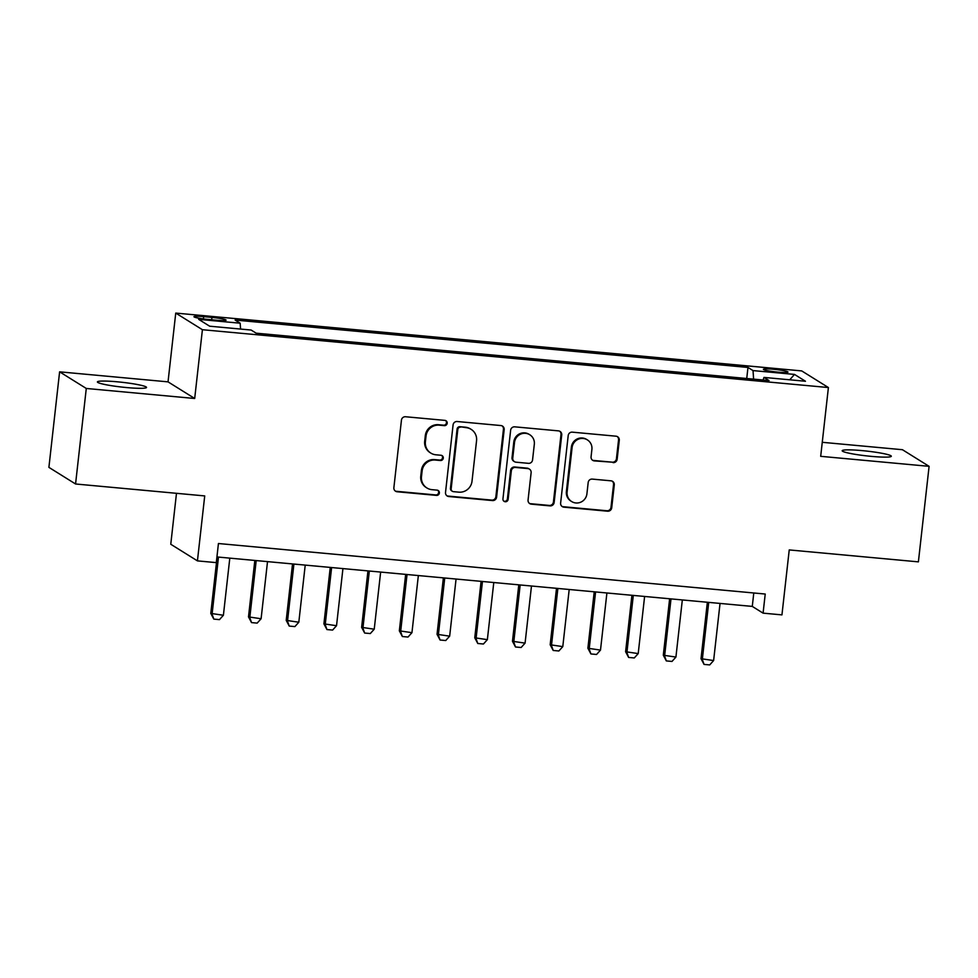 <?xml version="1.0" encoding="UTF-8"?>
<svg xmlns="http://www.w3.org/2000/svg" width="978" height="978" viewBox="0 0 978 978"><rect width="100%" height="100%" fill="white"/><g stroke="black" fill="none" stroke-linecap="round" stroke-linejoin="round"><path stroke-width="1.47" d="M447.19 423.242A2.653 2.592 121.9 0 0 444.904 420.381L405.577 416.75A3.79 3.704 121.9 0 0 401.445 420.161L393.877 487.667A3.79 3.704 121.9 0 0 397.154 491.763L436.481 495.394A2.653 2.592 121.9 0 0 438.181 490.516A2.653 2.592 121.9 0 0 437.08 490.137L431.983 489.672A12.139 11.834 121.9 0 1 421.481 476.579L422.117 470.944A12.139 11.834 121.9 0 1 435.308 460.039L440.393 460.516A2.653 2.592 121.9 0 0 442.093 455.638A2.653 2.592 121.9 0 0 440.992 455.259L435.895 454.794A12.139 11.834 121.9 0 1 425.393 441.689L426.029 436.066A12.139 11.834 121.9 0 1 439.22 425.161L444.305 425.638A2.653 2.592 121.9 0 0 447.19 423.242M430.821 453.083L430.1 452.631A12.139 11.834 121.9 0 1 424.684 441.249L425.308 435.626A12.139 11.834 121.9 0 1 438.499 424.709L443.596 425.185A2.653 2.592 121.9 0 0 445.626 420.564M395.222 490.98A3.79 3.704 121.9 0 0 396.432 491.311L435.76 494.941A2.653 2.592 121.9 0 0 437.802 490.32M426.909 487.961L426.188 487.521A12.139 11.834 121.9 0 1 420.772 476.127L421.396 470.504A12.139 11.834 121.9 0 1 434.587 459.599L439.672 460.063A2.653 2.592 121.9 0 0 441.714 455.442M862.131 450.613A24.719 2.396 6.4 0 0 842.18 450.736A24.719 2.396 6.4 0 0 871.361 456.371A24.719 2.396 6.4 0 0 891.313 456.249A24.719 2.396 6.4 0 0 862.131 450.613M117.36 381.811A24.719 2.396 6.4 0 0 97.397 381.921A24.719 2.396 6.4 0 0 126.578 387.557A24.719 2.396 6.4 0 0 146.541 387.435A24.719 2.396 6.4 0 0 117.36 381.811M773.366 369.256A12.359 1.198 6.4 0 0 763.39 369.305A12.359 1.198 6.4 0 0 777.975 372.129A12.359 1.198 6.4 0 0 787.962 372.068A12.359 1.198 6.4 0 0 773.366 369.256M613.035 462.631A3.79 3.704 121.9 0 0 617.155 459.22L619.282 440.283A3.79 3.704 121.9 0 0 616.006 436.188L572.326 432.154A3.79 3.704 121.9 0 0 568.206 435.565L560.626 503.071A3.79 3.704 121.9 0 0 563.915 507.166L607.582 511.201A3.79 3.704 121.9 0 0 611.715 507.79L614.282 484.917A3.79 3.704 121.9 0 0 610.993 480.821L592.301 479.098A3.79 3.704 121.9 0 0 588.181 482.509L586.91 493.853A10.147 9.89 121.9 0 1 571.641 501.543A10.147 9.89 121.9 0 1 567.106 492.02L572.093 447.569A10.147 9.89 121.9 0 1 587.362 439.88A10.147 9.89 121.9 0 1 591.898 449.403L591.067 456.812A3.79 3.704 121.9 0 0 594.343 460.907L612.314 462.178A3.79 3.704 121.9 0 0 616.433 458.768L618.561 439.831A3.79 3.704 121.9 0 0 617.216 436.518M86.284 388.462L194.695 398.486L168.033 381.86L59.609 371.836L86.284 388.462L75.563 483.988L204.72 495.919L197.434 560.883L216.297 562.619L218.436 543.524L765.224 594.037L763.085 613.145L781.948 614.881L789.234 549.929L918.391 561.861L929.1 466.335L902.437 449.709L822.253 442.3M194.695 398.486L202.409 329.708L828.403 387.545L820.689 456.323L929.1 466.335M504.171 429.648A3.79 3.704 121.9 0 0 500.883 425.552L457.203 421.518A3.79 3.704 121.9 0 0 453.083 424.929L445.516 492.435A3.79 3.704 121.9 0 0 448.792 496.531L492.472 500.565A3.79 3.704 121.9 0 0 496.592 497.154L504.171 429.648L503.45 429.195A3.79 3.704 121.9 0 0 502.093 425.882M514.77 426.836L558.438 430.87A3.79 3.704 121.9 0 1 561.727 434.965L554.147 502.472A3.79 3.704 121.9 0 1 550.027 505.883L531.335 504.159A3.79 3.704 121.9 0 1 528.059 500.064L531.127 472.68A3.79 3.704 121.9 0 0 527.851 468.596L515.443 467.447A3.79 3.704 121.9 0 0 511.323 470.858L508.132 499.355A2.653 2.592 121.9 0 1 504.135 501.372A2.653 2.592 121.9 0 1 502.949 498.878L510.638 430.247A3.79 3.704 121.9 0 1 514.77 426.836M75.563 483.988L48.9 467.362L59.609 371.836M208.106 319.439L216.407 320.209A11.98 1.161 6.4 0 0 226.077 320.148A11.98 1.161 6.4 0 0 211.933 317.422L203.644 316.652A11.98 1.161 6.4 0 0 193.974 316.713A11.98 1.161 6.4 0 0 208.106 319.439M202.409 329.708L175.747 313.082L801.728 370.919L828.403 387.545M746.74 378.498L747.974 367.447L235.123 320.063L240.172 323.205L240.564 329.06M747.974 367.447L753.023 370.589L794.503 374.415L805.456 381.249L763.977 377.422L769.026 380.564L256.163 333.18L251.126 330.038L209.634 326.2L198.681 319.366L240.172 323.205M176.48 493.315L170.771 544.257L197.434 560.883M168.033 381.86L175.747 313.082M216.933 556.947L752.278 606.409L763.085 613.145M753.781 592.986L752.278 606.409M763.977 377.422L763.097 380.014M753.61 379.134L753.023 370.589M794.503 374.415L789.735 379.794M446.86 495.748A3.79 3.704 121.9 0 0 448.071 496.078L491.751 500.113A3.79 3.704 121.9 0 0 495.87 496.702L503.45 429.195M460.687 427.141A2.653 2.592 121.9 0 0 457.802 429.525L451.164 488.792A2.653 2.592 121.9 0 0 453.45 491.653L458.816 492.154A12.139 11.834 121.9 0 0 472.007 481.249L476.555 440.736A12.139 11.834 121.9 0 0 466.054 427.643L459.966 426.701A2.653 2.592 121.9 0 0 457.081 429.085L457.802 429.525M452.349 491.286L451.628 490.834A2.653 2.592 121.9 0 1 450.442 488.34L457.081 429.085M471.127 429.342L470.406 428.902A12.139 11.834 121.9 0 0 465.332 427.19L466.054 427.643M459.966 426.701L465.332 427.19M529.404 503.377A3.79 3.704 121.9 0 0 530.614 503.707L549.306 505.43A3.79 3.704 121.9 0 0 553.426 502.02L561.005 434.513A3.79 3.704 121.9 0 0 559.66 431.2M529.428 469.122L528.707 468.67A3.79 3.704 121.9 0 0 527.13 468.144L514.721 466.995A3.79 3.704 121.9 0 0 510.602 470.406L507.411 498.914L508.132 499.355M503.792 501.115A2.653 2.592 121.9 0 0 507.411 498.914M534.318 444.269A10.147 9.89 121.9 0 0 529.783 434.745A10.147 9.89 121.9 0 0 514.514 442.447L512.753 458.107A3.79 3.704 121.9 0 0 516.029 462.191L528.438 463.34A3.79 3.704 121.9 0 0 532.558 459.929L534.318 444.269M529.783 434.745L529.061 434.305A10.147 9.89 121.9 0 0 513.792 441.995L514.514 442.447M514.452 461.665L513.731 461.213A3.79 3.704 121.9 0 1 512.032 457.655L513.792 441.995M592.411 460.125A3.79 3.704 121.9 0 0 593.622 460.455L612.314 462.178M587.362 439.88L586.641 439.428A10.147 9.89 121.9 0 0 571.372 447.129L572.093 447.569M571.641 501.543L570.92 501.091A10.147 9.89 121.9 0 1 566.384 491.567L571.372 447.129M561.983 506.384A3.79 3.704 121.9 0 0 563.194 506.714L606.861 510.748A3.79 3.704 121.9 0 0 610.993 507.337L613.561 484.465A3.79 3.704 121.9 0 0 612.204 481.152M217.116 556.959L210.783 613.402L223.4 615.26L229.806 558.132M223.4 615.26L219.475 619.624L213.815 619.111L210.783 613.402M218.485 557.081L212.079 614.208L213.815 619.111M254.83 560.443L248.498 616.886L261.102 618.744L267.52 561.616M261.102 618.744L257.177 623.108L251.529 622.595L248.498 616.886M256.199 560.565L249.793 617.693L251.529 622.595M292.532 563.927L286.212 620.37L298.816 622.228L305.222 565.101M298.816 622.228L294.891 626.592L289.231 626.079L286.212 620.37M293.913 564.049L287.508 621.177L289.231 626.079M330.246 567.411L323.914 623.854L336.53 625.712L342.936 568.585M336.53 625.712L332.606 630.076L326.945 629.563L323.914 623.854M331.615 567.533L325.209 624.661L326.945 629.563M367.96 570.895L361.628 627.338L374.232 629.196L380.65 572.069M374.232 629.196L370.307 633.561L364.66 633.047L361.628 627.338M369.329 571.018L362.924 628.145L364.66 633.047M405.662 574.379L399.342 630.822L411.946 632.68L418.352 575.553M411.946 632.68L408.022 637.045L402.361 636.531L399.342 630.822M407.044 574.502L400.638 631.629L402.361 636.531M443.376 577.864L437.044 634.306L449.66 636.165L456.066 579.037M449.66 636.165L445.736 640.529L440.076 640.015L437.044 634.306M444.745 577.986L438.34 635.113L440.076 640.015M481.09 581.348L474.758 637.79L487.362 639.649L493.78 582.521M487.362 639.649L483.438 644.013L477.79 643.5L474.758 637.79M482.46 581.47L476.054 638.597L477.79 643.5M518.792 584.832L512.472 641.275L525.076 643.133L531.482 586.005M525.076 643.133L521.152 647.497L515.492 646.984L512.472 641.275M520.174 584.954L513.768 642.081L515.492 646.984M556.506 588.316L550.174 644.759L562.79 646.617L569.196 589.489M562.79 646.617L558.866 650.981L553.206 650.468L550.174 644.759M557.876 588.438L551.47 645.566L553.206 650.468M594.221 591.8L587.888 648.243L600.492 650.101L606.91 592.974M600.492 650.101L596.568 654.465L590.92 653.952L587.888 648.243M595.59 591.922L589.184 649.05L590.92 653.952M631.922 595.284L625.602 651.727L638.206 653.585L644.612 596.458M638.206 653.585L634.282 657.95L628.622 657.436L625.602 651.727M633.304 595.406L626.898 652.534L628.622 657.436M669.637 598.768L663.304 655.211L675.92 657.069L682.326 599.942M675.92 657.069L671.996 661.434L666.336 660.92L663.304 655.211M671.006 598.891L664.6 656.018L666.336 660.92M707.351 602.252L701.018 658.695L713.622 660.553L720.04 603.426M713.622 660.553L709.698 664.918L704.05 664.404L701.018 658.695M708.72 602.375L702.314 659.502L704.05 664.404M203.387 318.914L203.644 316.652M211.676 319.769L211.933 317.422M438.499 424.709L439.22 425.161M425.308 435.626L426.029 436.066M424.684 441.249L425.393 441.689M439.672 460.063L440.393 460.516M434.587 459.599L435.308 460.039M421.396 470.504L422.117 470.944M420.772 476.127L421.481 476.579M435.76 494.941L436.481 495.394M396.432 491.311L397.154 491.763M443.596 425.185L444.305 425.638M495.87 496.702L496.592 497.154M491.751 500.113L492.472 500.565M448.071 496.078L448.792 496.531M450.442 488.34L451.164 488.792M561.005 434.513L561.727 434.965M553.426 502.02L554.147 502.472M549.306 505.43L550.027 505.883M530.614 503.707L531.335 504.159M527.13 468.144L527.851 468.596M514.721 466.995L515.443 467.447M510.602 470.406L511.323 470.858M512.032 457.655L512.753 458.107M593.622 460.455L594.343 460.907M566.384 491.567L567.106 492.02M613.561 484.465L614.282 484.917M610.993 507.337L611.715 507.79M606.861 510.748L607.582 511.201M563.194 506.714L563.915 507.166M618.561 439.831L619.282 440.283M616.433 458.768L617.155 459.22"/></g></svg>
